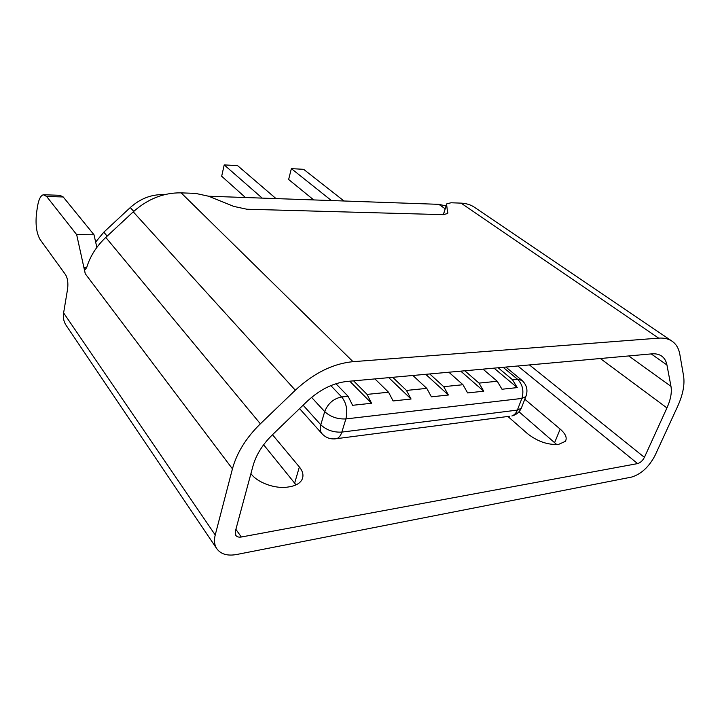 <?xml version="1.0" encoding="UTF-8"?>
<svg xmlns="http://www.w3.org/2000/svg" width="720" height="720" viewBox="0 0 720 720"><rect width="100%" height="100%" fill="white"/><g stroke="black" fill="none" stroke-linecap="round" stroke-linejoin="round"><path stroke-width="1.08" d="M236.52 554.526L631.485 477.108C641.088 474.219 648.945 466.992 655.056 455.427L677.61 406.431C682.911 394.794 684.891 384.615 683.568 375.921L679.833 354.366C678.843 348.714 676.422 344.439 672.57 341.541C668.925 338.877 664.281 337.743 658.647 338.139L353.016 361.683C333 363.609 313.767 373.122 295.317 390.213L260.379 423.81C246.123 437.805 236.808 452.808 232.443 468.846L215.226 534.978C213.903 540.306 214.371 544.806 216.639 548.478C220.626 554.139 227.259 556.155 236.52 554.526M518.994 411.786L556.785 444.582M263.628 444.771L296.055 484.884M95.643 242.055L103.824 232.173L130.275 207.549C140.13 198.747 151.056 194.445 163.053 194.625L164.439 194.67M208.656 196.227L438.84 204.336L446.103 205.983M482.985 369.135L497.259 381.267L501.993 389.241L517.248 387.603L512.496 379.728L517.491 379.224L503.136 367.317M464.832 370.782L479.016 383.103L497.259 381.267M448.857 372.222L462.96 384.723L467.649 392.931L483.723 391.203L479.016 383.103M429.732 373.95L443.718 386.667L462.96 384.723M412.893 375.48L426.78 388.377L431.406 396.828L448.38 395.01L443.718 386.667M392.706 377.307L406.467 390.429L426.78 388.377M374.922 378.909L388.557 392.229L393.111 400.95L411.057 399.024L406.467 390.429M353.592 380.844L367.074 394.398L388.557 392.229M335.943 383.733L348.12 396.315L352.584 405.306L371.574 403.263L367.074 394.398M666.936 364.968C666.207 361.188 664.56 358.308 661.995 356.328C659.331 354.339 655.92 353.52 651.762 353.862L347.04 381.438C333.018 382.977 319.626 389.691 306.864 401.58L272.529 434.673C262.647 444.375 256.131 454.806 252.99 465.966L235.35 531.333L235.773 535.32C236.889 536.868 238.743 537.426 241.317 537.003L637.614 463.59C640.386 462.78 642.645 460.701 644.409 457.353L666.936 407.934C670.662 399.636 672.012 392.445 670.977 386.352L666.936 364.968L651.204 353.916M272.484 434.709L299.367 466.974C303.03 471.501 303.885 475.758 301.923 479.745C299.862 483.372 295.758 485.721 289.584 486.783L288.198 486.999C275.697 489.213 257.706 482.859 251.208 473.967L250.929 473.598M524.799 399.231L560.178 429.093C565.659 433.899 567.378 437.994 565.326 441.369L558.639 444.384C547.992 445.077 537.66 441.558 527.661 433.809L507.906 416.475M232.443 468.846L85.257 273.735L76.662 234.612L46.611 196.452L43.371 194.751C40.599 195.561 38.628 199.557 37.458 206.757L36.549 212.85C35.289 224.325 36.468 233.217 40.104 239.535L65.619 274.77C67.662 278.298 68.319 283.068 67.581 289.08L63.612 312.912C62.91 317.439 63.675 321.471 65.907 325.017L216.639 548.478M353.016 361.683L181.125 192.861C163.737 192.564 147.78 198.891 133.245 211.842L105.786 237.411C96.498 246.204 90.144 256.203 86.733 267.435L85.392 269.433L84.015 267.507L86.724 267.48M85.257 273.735L84.015 267.507M671.535 340.839L475.128 207.729C471.177 204.894 466.488 203.364 461.061 203.13L451.08 202.77L446.796 203.832L443.394 214.659M181.125 192.861L195.552 193.392L208.692 196.245L233.739 206.397L246.843 209.232L443.232 214.65L447.687 213.507L446.634 204.615M498.159 367.767L512.496 379.728M349.758 381.186L371.574 403.263M388.773 377.658L411.057 399.024M425.718 374.319L448.38 395.01M460.755 371.151L483.723 391.203M494.028 368.136L517.248 387.603M96.858 247.401L94.005 234.783L63.216 196.974L59.886 195.291L44.334 194.787M94.005 234.783L76.662 234.612M313.713 199.926L288.63 179.478L291.366 168.633L331.407 200.547M291.366 168.633L303.624 169.317L343.989 200.988M245.448 197.523L221.67 176.238L224.208 164.898L262.215 198.117M224.208 164.898L237.582 165.636L276.03 198.603M330.813 385.614L341.694 396.963L348.12 396.315M241.317 537.003L235.89 529.344M637.614 463.59L517.842 365.985M644.409 457.353L529.443 364.932M666.936 407.934L600.345 358.515M670.977 386.352L628.731 355.95M260.379 423.81L105.786 237.411M215.226 534.978L63.612 312.912M658.647 338.139L461.061 203.13M295.317 390.213L133.245 211.842M560.178 429.093L554.661 442.548M299.367 466.974L294.687 482.985M447.516 213.714L447.858 212.652M438.84 204.336L445.194 208.791M103.824 232.173L107.145 236.151M130.275 207.549L133.749 211.374M303.111 405.198L320.787 424.809L324.702 411.624L311.571 397.377M345.888 418.932L341.838 432.099L517.365 410.094L521.874 398.43L345.888 418.932C347.85 410.319 346.446 403.002 341.694 396.963C333.567 398.574 327.906 403.461 324.702 411.624C330.417 416.862 337.482 419.301 345.888 418.932M517.491 379.224C522.612 384.417 524.079 390.825 521.874 398.43L525.798 396.639C528.138 390.438 526.887 385.047 522.045 380.457L517.491 379.224M526.257 395.478L521.298 408.258L517.365 410.094C516.141 413.145 514.305 415.098 511.866 415.962C516.222 414.846 519.363 412.281 521.298 408.258L521.766 407.034M321.957 433.674C326.007 437.994 330.966 439.641 336.834 438.606C339.075 437.697 340.74 435.528 341.838 432.099C333.468 432.522 326.448 430.092 320.787 424.809C319.77 428.463 320.157 431.424 321.957 433.674L299.574 408.609M509.328 416.286L334.602 438.921M63.216 196.974L46.611 196.452M661.995 356.328L661.284 355.833M443.304 214.659L446.625 204.363M522.045 380.457L505.845 367.065"/></g></svg>
